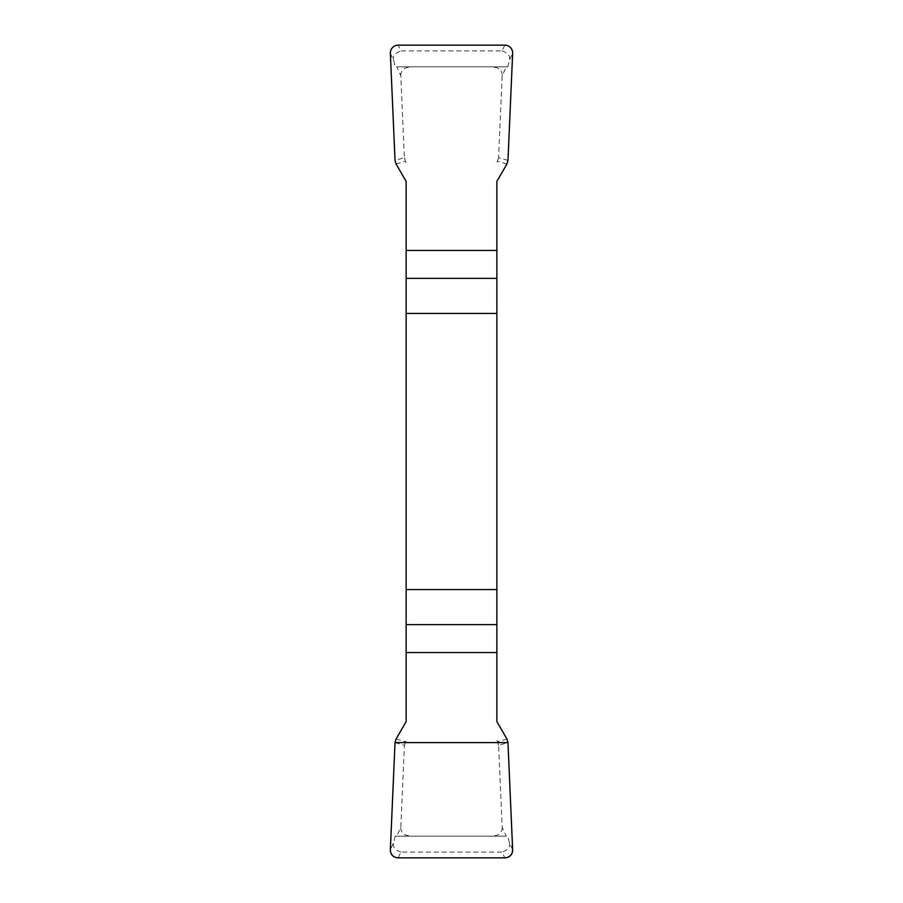 <?xml version="1.0" encoding="UTF-8"?>
<svg xmlns="http://www.w3.org/2000/svg" width="903" height="903" viewBox="0 0 903 903"><rect width="100%" height="100%" fill="white"/><g stroke="black" fill="none" stroke-linecap="round" stroke-linejoin="round"><path stroke-width="0.68" stroke-dasharray="4.51 3.39" d="M396.699 66.845L507.836 66.845L396.699 66.845L400.808 75.581L404.397 157.664L395.029 160.395M390.356 53.39L393.708 60.501L395.164 66.845M507.836 66.845L509.292 60.501L512.644 53.39M507.971 160.395L498.603 157.664L502.192 75.581L506.301 66.845M494.584 66.845L408.416 66.845M494.347 67.341A7.958 7.89 115.2 0 1 502.192 75.581M400.808 75.581A7.958 7.89 64.8 0 1 408.653 67.341M506.301 836.155L395.164 836.155L506.301 836.155L502.192 827.419L498.603 745.336L507.971 742.605M512.644 849.61L509.292 842.499L507.836 836.155M395.164 836.155L393.708 842.499L390.356 849.61M395.029 742.605L404.397 745.336L400.808 827.419L396.699 836.155M408.416 836.155L494.584 836.155M408.653 835.659A7.958 7.89 -64.8 0 1 400.808 827.419M502.192 827.419A7.958 7.89 -115.2 0 1 494.347 835.659M406.136 181.401L406.136 721.599M496.864 181.401L496.864 721.599M396.078 163.996L405.447 161.265L406.136 162.461M405.447 161.265L404.397 157.664M498.603 157.664L496.864 162.461M506.922 739.004L497.553 741.735L496.864 740.539M497.553 741.735L498.603 745.336M404.397 745.336L406.136 740.539M396.078 739.004L405.447 741.735M398.2 857.85L400.909 852.093L502.091 852.093L504.8 857.85M400.909 852.093C394.803 849.892 392.41 846.698 393.708 842.499M509.292 842.499C510.601 846.687 508.197 849.881 502.091 852.093M506.922 163.996L497.553 161.265M504.8 45.15L502.091 50.907L400.909 50.907L398.2 45.15M502.091 50.907C508.197 53.108 510.59 56.302 509.292 60.501M393.708 60.501C392.399 56.313 394.803 53.119 400.909 50.907"/><path stroke-width="1.35" d="M406.136 313.42L496.864 313.42L496.864 181.401L506.922 163.996L507.971 160.395L512.644 53.39A7.958 7.89 115.2 0 0 504.8 45.15L398.2 45.15A7.958 7.89 64.8 0 0 390.356 53.39L395.029 160.395L396.078 163.996L406.136 181.401L406.136 721.599L396.078 739.004L395.029 742.605L390.356 849.61A7.958 7.89 -64.8 0 0 398.2 857.85L504.8 857.85A7.958 7.89 -115.2 0 0 512.644 849.61L507.971 742.605L506.922 739.004L496.864 721.599L496.864 589.58L406.136 589.58M496.864 313.42L496.864 589.58M512.644 849.61C512.509 854.746 509.879 857.5 504.754 857.85L398.246 857.85C393.121 857.5 390.491 854.746 390.356 849.61L395.029 742.605L507.971 742.605L512.644 849.61M496.864 652.542L406.136 652.542M406.136 624.639L496.864 624.639M496.864 278.361L406.136 278.361M406.136 250.458L496.864 250.458"/></g></svg>
